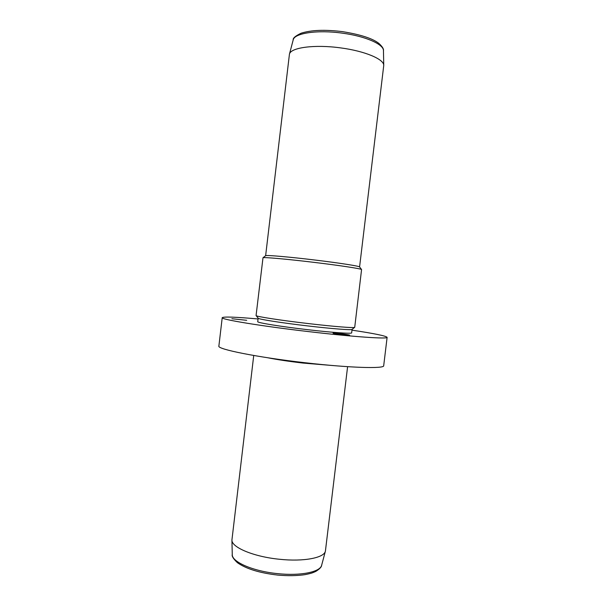 <?xml version="1.0" encoding="UTF-8"?>
<svg xmlns="http://www.w3.org/2000/svg" width="606" height="606" viewBox="0 0 606 606"><rect width="100%" height="100%" fill="white"/><g stroke="black" fill="none" stroke-linecap="round" stroke-linejoin="round"><path stroke-width="0.91" d="M348.723 335.224L349.624 335.163C350.041 334.815 337.557 333.164 334.012 333.088L333.042 333.149C332.55 333.482 345.268 335.171 348.723 335.224M351.988 330.156C374.266 333.512 385.977 335.906 387.12 337.337L383.696 365.698C384.621 368.895 349.677 367.91 305.363 362.767C257.444 357.351 216.766 349.132 218.88 346.049L222.22 317.673C223.667 316.552 235.613 316.976 258.05 318.953M387.12 337.337C388.211 339.216 353.404 336.868 309.083 331.664C261.148 326.119 220.273 319.332 222.22 317.673M258.148 318.165C257.52 319.082 281.017 322.816 307.545 325.899C332.141 328.793 352.321 330.315 352.078 329.369L351.662 332.868C352.169 333.951 331.906 332.535 307.098 329.619C280.358 326.52 256.777 322.657 257.732 321.672L258.148 318.158L256.156 315.65M307.969 323.528C333.883 326.581 355.055 328.24 354.722 327.301L361.577 269.511C360.85 268.678 340.208 265.519 315.249 262.512C288.274 259.224 263.83 257.042 262.996 257.755L256.073 315.537C255.331 316.415 280.017 320.279 307.969 323.528M359.578 266.973L359.502 266.867C358.744 266.011 339.087 262.943 315.393 260.088C289.797 256.967 266.519 254.944 265.633 255.679L289.433 54.184C290.494 47.571 314.688 44.253 340.701 47.904C364.835 51.048 384.106 59.236 383.75 65.433L359.578 266.973M253.732 355.48L231.931 539.961C231.257 547.286 253.732 556.8 279.699 559.285C303.727 561.868 324.301 557.823 325.414 551.104L347.602 366.675M333.679 365.615L303.106 363.077C289.191 361.456 277.328 359.676 267.511 357.722M231.878 318.733L246.703 320.301L231.878 318.733M383.454 50.737L383.454 50.631C383.772 44.329 365.365 36.163 342.345 33.156C317.521 29.633 294.334 33.156 293.206 39.875L293.175 39.973M232.265 554.482C231.659 556.149 233.371 558.891 237.416 562.694C246.127 568.837 259.519 572.965 277.601 575.071C287.789 575.973 296.895 575.836 304.924 574.662C312.438 573.155 312.87 572.67 315.84 571.382C319.68 568.973 321.619 566.89 321.672 565.14C320.506 571.928 300.781 576.101 277.866 573.655C253.096 571.314 231.643 561.891 232.265 554.482L231.931 540.067M352.078 329.369L354.608 327.391M359.502 266.867L361.577 269.511M265.633 255.679L262.996 257.755M289.433 54.184L293.206 39.875C292.796 38.178 295.425 35.966 301.084 33.224C311.158 30.012 324.945 29.474 342.428 31.633C360.532 34.542 372.698 38.481 378.932 43.45C382.333 46.601 383.84 49.003 383.454 50.631L383.75 65.433M321.672 565.14L325.384 551.21"/></g></svg>
